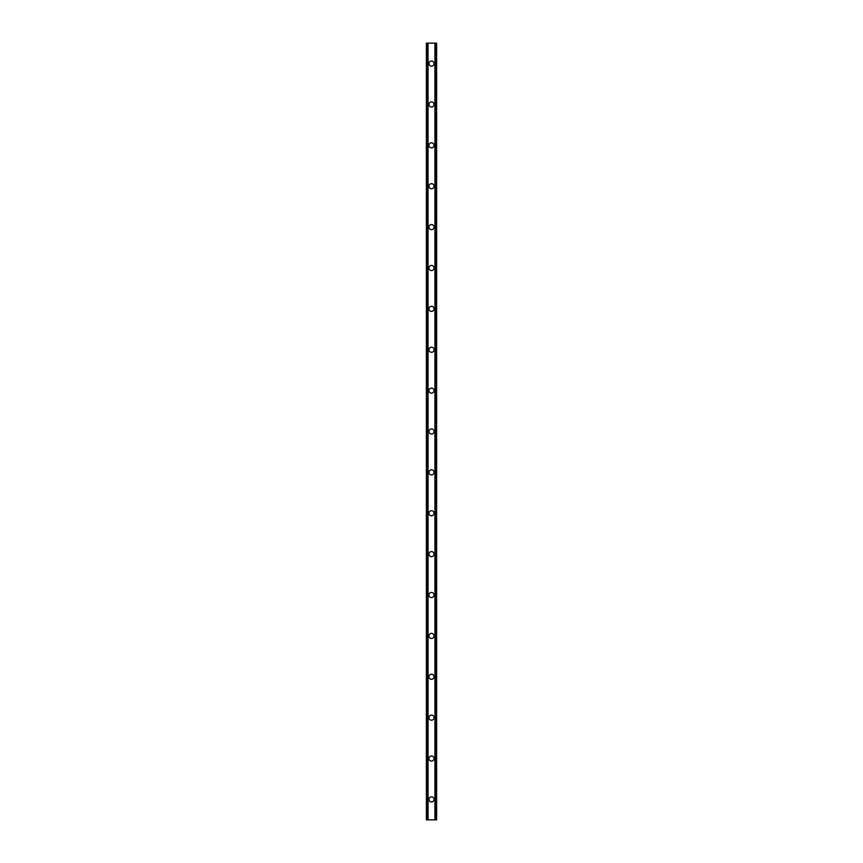 <?xml version="1.0" encoding="UTF-8"?>
<svg xmlns="http://www.w3.org/2000/svg" width="863" height="863" viewBox="0 0 863 863"><rect width="100%" height="100%" fill="white"/><g stroke="black" fill="none" stroke-linecap="round" stroke-linejoin="round"><path stroke-width="1.29" d="M428.943 799.408A2.557 2.557 0 0 1 431.5 796.851A2.557 2.557 0 0 1 434.057 799.408A2.557 2.557 0 0 1 431.5 801.964A2.557 2.557 0 0 1 428.943 799.408M428.943 758.534A2.557 2.557 0 0 1 431.5 755.977A2.557 2.557 0 0 1 434.057 758.534A2.557 2.557 0 0 1 431.5 761.09A2.557 2.557 0 0 1 428.943 758.534M428.943 717.649A2.557 2.557 0 0 1 431.5 715.093A2.557 2.557 0 0 1 434.057 717.649A2.557 2.557 0 0 1 431.5 720.206A2.557 2.557 0 0 1 428.943 717.649M428.943 676.775A2.557 2.557 0 0 1 431.5 674.219A2.557 2.557 0 0 1 434.057 676.775A2.557 2.557 0 0 1 431.5 679.332A2.557 2.557 0 0 1 428.943 676.775M428.943 635.891A2.557 2.557 0 0 1 431.5 633.345A2.557 2.557 0 0 1 434.057 635.891A2.557 2.557 0 0 1 431.5 638.447A2.557 2.557 0 0 1 428.943 635.891M428.943 595.017A2.557 2.557 0 0 1 431.5 592.46A2.557 2.557 0 0 1 434.057 595.017A2.557 2.557 0 0 1 431.5 597.574A2.557 2.557 0 0 1 428.943 595.017M428.943 554.132A2.557 2.557 0 0 1 431.5 551.586A2.557 2.557 0 0 1 434.057 554.132A2.557 2.557 0 0 1 431.5 556.689A2.557 2.557 0 0 1 428.943 554.132M428.943 513.258A2.557 2.557 0 0 1 431.5 510.702A2.557 2.557 0 0 1 434.057 513.258A2.557 2.557 0 0 1 431.5 515.815A2.557 2.557 0 0 1 428.943 513.258M428.943 472.374A2.557 2.557 0 0 1 431.5 469.828A2.557 2.557 0 0 1 434.057 472.374A2.557 2.557 0 0 1 431.5 474.93A2.557 2.557 0 0 1 428.943 472.374M428.943 431.5A2.557 2.557 0 0 1 431.5 428.943A2.557 2.557 0 0 1 434.057 431.5A2.557 2.557 0 0 1 431.5 434.057A2.557 2.557 0 0 1 428.943 431.5M428.943 390.626A2.557 2.557 0 0 1 431.5 388.07A2.557 2.557 0 0 1 434.057 390.626A2.557 2.557 0 0 1 431.5 393.172A2.557 2.557 0 0 1 428.943 390.626M428.943 349.742A2.557 2.557 0 0 1 431.5 347.185A2.557 2.557 0 0 1 434.057 349.742A2.557 2.557 0 0 1 431.5 352.298A2.557 2.557 0 0 1 428.943 349.742M428.943 308.868A2.557 2.557 0 0 1 431.5 306.311A2.557 2.557 0 0 1 434.057 308.868A2.557 2.557 0 0 1 431.5 311.414A2.557 2.557 0 0 1 428.943 308.868M428.943 267.983A2.557 2.557 0 0 1 431.5 265.426A2.557 2.557 0 0 1 434.057 267.983A2.557 2.557 0 0 1 431.5 270.54A2.557 2.557 0 0 1 428.943 267.983M428.943 227.109A2.557 2.557 0 0 1 431.5 224.553A2.557 2.557 0 0 1 434.057 227.109A2.557 2.557 0 0 1 431.5 229.655A2.557 2.557 0 0 1 428.943 227.109M428.943 186.225A2.557 2.557 0 0 1 431.5 183.668A2.557 2.557 0 0 1 434.057 186.225A2.557 2.557 0 0 1 431.5 188.781A2.557 2.557 0 0 1 428.943 186.225M428.943 145.351A2.557 2.557 0 0 1 431.5 142.794A2.557 2.557 0 0 1 434.057 145.351A2.557 2.557 0 0 1 431.5 147.907A2.557 2.557 0 0 1 428.943 145.351M428.943 104.466A2.557 2.557 0 0 1 431.5 101.91A2.557 2.557 0 0 1 434.057 104.466A2.557 2.557 0 0 1 431.5 107.023A2.557 2.557 0 0 1 428.943 104.466M428.943 63.592A2.557 2.557 0 0 1 431.5 61.036A2.557 2.557 0 0 1 434.057 63.592A2.557 2.557 0 0 1 431.5 66.149A2.557 2.557 0 0 1 428.943 63.592M436.322 43.15L426.387 43.15L426.387 819.85L436.613 819.85L436.613 43.15L436.322 819.85M436.117 819.85L436.117 43.15L436.139 819.85M434.941 819.85L434.941 43.15L434.963 819.85M428.037 819.85L428.037 43.15L428.059 819.85M426.861 819.85L426.861 43.15L426.883 819.85M426.387 43.15L426.387 819.85M427.908 43.15L427.908 819.85M435.092 43.15L435.092 819.85M426.581 43.15L426.581 819.85M426.678 43.15L426.678 819.85M427.088 43.15L427.088 819.85M435.912 43.15L435.912 819.85M436.419 43.15L436.419 819.85"/></g></svg>
